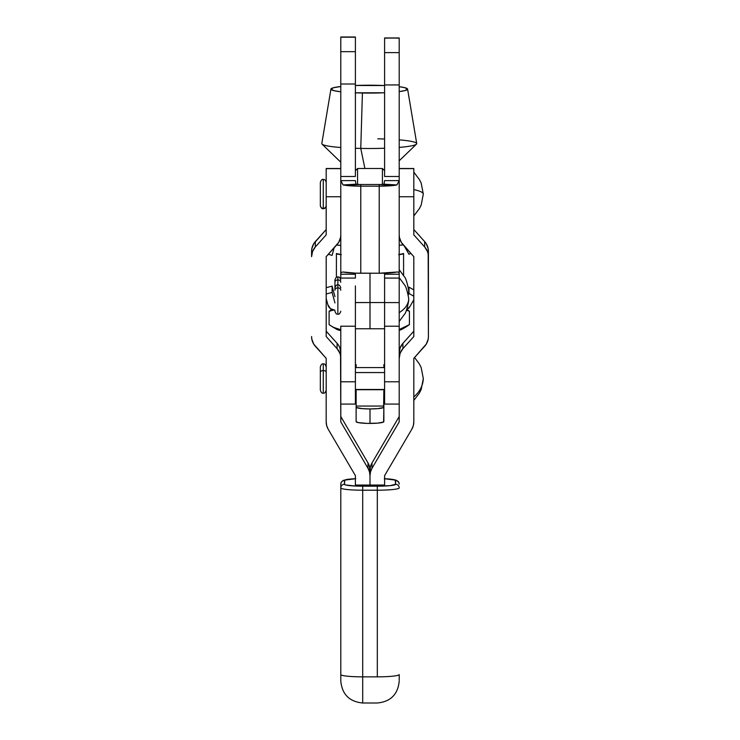 <?xml version="1.0" encoding="UTF-8"?>
<svg xmlns="http://www.w3.org/2000/svg" width="740" height="740" viewBox="0 0 740 740"><rect width="100%" height="100%" fill="white"/><g stroke="black" fill="none" stroke-linecap="round" stroke-linejoin="round"><path stroke-width="1.11" d="M402.921 244.552A14.606 14.532 0 0 1 399.202 234.867L399.443 237.503L401.339 242.424L413.808 256.66L413.808 336.543L402.921 348.651L402.921 343.305L413.808 331.196L402.921 343.305A14.606 14.532 180 0 0 399.202 352.989L400.164 347.8L402.921 343.305L402.921 348.651L400.164 353.147L399.202 358.336A14.606 14.532 0 0 1 402.921 348.651L413.808 336.543L413.808 256.66L402.921 244.552M340.798 358.336L340.798 421.874L368.011 468.309L369.491 471.833L370 475.626L369.491 466.487L368.011 462.963L340.798 416.528L368.011 462.963L368.011 468.309A14.615 14.532 0 0 1 370 475.626L370.509 471.833L371.989 468.309L399.202 421.874L399.202 358.336L399.202 421.874L371.989 468.309L371.989 462.963L399.202 416.528L371.989 462.963A14.615 14.532 180 0 0 370 470.279L370 475.626A14.615 14.532 0 0 1 371.989 468.309L371.989 462.963L370.509 466.487L370 470.279L370 485.052L370 470.279A14.615 14.532 180 0 0 368.011 462.963L368.011 468.309L340.798 421.874L340.557 355.7L339.836 353.147L337.079 348.651L326.192 336.543L326.192 256.66L338.661 242.424L340.557 237.503L340.798 234.867M384.615 485.052L384.615 475.626L411.829 429.191L413.309 425.667L413.817 421.874A14.606 14.532 -0 0 1 411.829 429.191L384.615 475.626L384.615 485.052L355.404 485.052L384.615 485.052M413.817 421.874L413.817 358.336L426.277 344.091L428.173 339.179L428.414 336.543A14.606 14.523 -0 0 1 424.695 346.218L413.817 358.336L413.817 421.874M413.817 168.646L413.817 196.738L399.202 196.738L413.817 196.738L413.817 234.867L424.695 246.975L427.452 251.48L428.173 254.024L428.414 336.543L428.414 251.313A14.606 14.523 180 0 0 424.695 241.629L424.695 246.975A14.606 14.523 0 0 1 428.414 256.66L428.173 248.677L426.277 243.756L424.695 241.629L424.695 246.975L413.817 234.867L413.817 168.618L399.202 168.646L413.817 168.507L399.202 168.507M413.817 229.52L424.695 241.629L413.817 229.52M340.789 235.376A14.606 14.532 -0 0 1 337.079 244.552L326.192 256.66L326.192 336.543L337.079 348.651A14.606 14.532 0 0 1 340.789 357.818M340.798 352.989L339.836 347.8L338.661 345.432L337.079 343.305L337.079 348.651L337.079 343.305L326.192 331.196L337.079 343.305A14.606 14.532 180 0 1 340.789 352.471M355.385 475.626L355.385 486.032L355.385 475.626L328.171 429.191A14.606 14.532 0 0 1 326.183 421.874L326.692 425.667L328.171 429.191L355.385 475.626M326.183 358.336L326.183 421.874L326.183 358.336L315.305 346.218A14.606 14.523 0 0 1 311.586 336.543L311.827 339.179L313.723 344.091L326.183 358.336M311.586 251.313L311.586 256.66A14.606 14.523 0 0 1 315.305 246.975L315.305 241.629A14.606 14.523 180 0 0 311.586 251.313L311.586 256.66L312.548 251.48L315.305 246.975L315.305 241.629L326.183 229.52L313.723 243.756L311.827 248.677L311.586 251.313M326.183 234.867L315.305 246.975L326.183 234.867L326.183 196.738L326.183 234.867M326.183 168.618L326.183 196.738L340.789 196.738L326.183 196.738L326.183 168.646L340.789 168.646L326.183 168.507L340.798 168.507M341.334 254.653L336.404 253.524L336.404 277.398L336.404 253.524A14.606 1.499 180 0 0 340.789 254.597M370 328.606L370 273.226L370 302.549L355.394 302.549L355.394 328.634M355.394 285.908L355.394 381.785L340.798 381.785L355.394 381.785L355.394 328.764L370 328.764L370 273.226L370 328.634M355.394 302.586L370 302.549L370 328.764L384.596 328.764L384.596 285.908M355.394 273.143L355.394 274.235L340.789 274.235C340.428 273.005 341.186 272.264 343.064 272.006L355.394 273.143L355.394 274.235L355.404 273.143L379.222 273.226L360.769 273.226L360.769 184.51L379.222 184.51L379.222 186.166L360.769 186.166L379.222 186.166L379.222 273.226L397.454 272.006M398.657 254.653L403.587 253.524L403.587 275.4L403.587 253.524A14.606 1.499 180 0 1 399.202 254.597M384.596 328.606L384.596 302.549L370 302.549L384.596 302.549L384.596 278.074L399.202 278.074L399.202 302.586L384.596 302.586L384.587 273.143L384.596 274.235L399.202 274.235L384.596 274.235L384.596 278.074L399.202 278.074L399.202 180.615L396.927 184.945L379.222 186.166L379.222 184.51L396.927 184.945L383.986 184.177L384.596 180.615L399.202 180.615L396.927 184.945A19.98 2.276 180 0 1 379.222 186.166L379.222 273.226A19.98 2.276 0 0 0 396.927 272.006C398.694 271.932 399.452 272.671 399.202 274.235L399.202 180.615L384.596 180.615L383.986 184.177A5.374 0.611 180 0 1 379.222 184.51L360.769 184.51L360.769 186.166L346.2 185.453L343.064 184.945L340.789 180.615L355.394 180.615L356.005 184.177L343.064 184.945L360.769 184.51A5.374 0.611 180 0 1 356.005 184.177L355.394 180.615L340.789 180.615L340.789 274.235C340.428 273.005 341.186 272.264 343.064 272.006A19.98 2.276 0 0 0 360.769 273.226L360.769 186.166A19.98 2.276 180 0 1 343.064 184.945L340.789 180.615L340.789 274.235L355.394 274.235L355.394 278.074L340.789 278.074L355.394 278.074L355.394 274.235M399.202 312.668C404.993 308.987 408.156 304.612 408.702 299.552C408.156 304.612 404.993 308.987 399.202 312.668M337.865 285.094L337.865 287.86A2.923 2.34 0 0 1 340.789 290.2A2.923 2.34 180 0 0 337.865 287.86L337.865 285.094M334.943 287.989L334.943 290.2A2.923 2.34 0 0 1 337.865 287.86A2.923 2.34 180 0 0 334.943 290.2L334.943 287.888M337.865 314.01L337.865 287.86L337.865 314.01M413.817 172.161L419.395 179.542L421.171 183.067L423.308 194.065C422.993 192.345 419.83 190.855 413.817 189.607C419.83 190.855 422.993 192.345 423.308 194.065L421.171 205.063L419.395 208.588L413.817 215.969M320.346 182.429L320.346 205.507A2.923 2.858 0 0 0 323.269 208.365L323.269 179.515L323.269 208.365A2.923 2.858 0 0 0 326.183 205.507L326.183 182.429M326.183 205.507A2.923 2.858 180 0 1 323.269 208.365A2.923 2.858 180 0 1 320.346 205.507L320.346 205.748C321.142 208.107 322.113 209.078 323.269 208.671C324.684 208.819 325.656 207.847 326.183 205.748L326.183 182.586M320.346 182.623L320.346 182.382C321.142 180.024 322.113 179.052 323.269 179.459C324.684 179.302 325.656 180.283 326.183 182.382L326.183 182.623M326.183 204.897L326.183 205.544M320.346 205.507L320.346 182.586M355.394 170.7L357.577 168.507L357.577 184.389L357.577 168.507L382.414 168.507L382.414 184.389L382.414 168.507L384.596 170.7M384.291 478.706L395.216 480.094L395.567 484.284L390.221 485.634L377.308 486.199L355.718 486.051L345.839 485.015L344.452 484.284L344.803 480.094L355.718 478.706M399.212 680.254L399.212 674.556A21.904 2.294 180 0 1 377.308 676.85L362.702 676.85L362.702 490.204L377.308 490.204L377.308 676.85L362.702 676.85L362.702 703L362.702 676.85A21.904 2.294 180 0 1 340.798 674.556L340.798 681.059L340.798 674.556A21.904 2.294 0 0 0 362.702 676.85L362.702 490.204A21.904 2.294 180 0 1 340.798 487.919L340.798 674.556L340.798 487.919A21.904 2.294 0 0 0 362.702 490.204L377.308 490.204L377.308 676.85A21.904 2.294 0 0 0 399.212 674.556L399.212 679.468M340.798 484.099L340.798 487.919A3.654 3.635 0 0 1 344.452 484.284A3.654 3.635 180 0 0 340.798 487.919L340.798 484.099A3.654 3.635 0 0 1 344.452 480.464A3.654 3.635 180 0 0 340.798 484.099L341.334 482.138L343.193 480.445L347.449 479.354L355.385 478.697M384.615 478.715A18.259 1.906 180 0 1 395.567 480.464A3.654 3.635 0 0 1 399.212 484.099A3.654 3.635 180 0 0 395.567 480.464L395.567 484.284A3.654 3.635 0 0 1 399.212 487.919A21.904 2.294 180 0 1 377.308 490.204A21.904 2.294 0 0 0 399.212 487.919A3.654 3.635 180 0 0 395.567 484.284A18.259 1.906 180 0 1 377.308 486.199L377.308 490.204L377.308 486.199L362.702 486.199L362.702 490.204L362.702 486.199A18.259 1.906 180 0 1 344.452 484.284L344.452 480.464A18.259 1.906 180 0 1 355.385 478.715M413.808 296.194L408.998 293.475L408.998 287.175L413.808 289.895L408.998 287.175L408.998 293.475L408.249 294.788L408.998 293.475L413.808 296.194M408.258 288.48L408.998 287.175L408.258 288.48M334.943 302.947L332.112 292.42L332.112 286.121L334.943 296.647L332.112 286.121L332.112 292.42L326.192 293.993L332.112 292.42L334.943 302.947M326.192 287.703L332.112 286.121L326.192 287.703M326.192 298.516L327.894 304.825L326.192 298.516M334.943 310.208A7.298 7.261 -0 0 1 327.894 304.825L330.503 308.71L334.943 310.208M409.932 306.536A7.298 7.261 -0 0 1 406.741 309.496L409.932 306.536L413.808 299.765L409.932 306.536M408.998 254.301L410.783 253.293L408.998 254.301L404.299 246.078L408.998 254.301M336.654 245.014L340.789 245.393A46 4.718 0 0 1 336.654 245.014M399.202 245.273L403.217 244.875A46 4.718 0 0 1 399.202 245.273M332.112 255.356L334.138 247.817L332.112 255.356L328.273 254.338L332.112 255.356M405.566 327.21L409.424 324.638L409.424 311.235L406.473 310.264L409.424 311.235L409.424 324.638L399.202 329.568L405.566 327.21L401.598 329.457A32.856 3.376 0 0 1 399.202 330.243L402.125 328.838M409.424 311.235L406.834 309.45M334.091 309.894L329.106 311.272L331.705 309.459L329.106 311.272L329.106 324.675L329.106 311.272L333.342 310.032M340.789 329.735L334.11 327.811L329.106 324.675L336.931 329.457A32.856 3.376 0 0 0 340.789 330.53L336.404 328.865M340.789 329.744L332.861 327.154M360.769 148.416A47.462 4.875 0 0 0 384.596 148.24A47.462 4.875 180 0 1 360.769 148.416L364.903 168.507L360.769 148.416A47.462 4.875 180 0 1 355.394 148.287A47.462 4.875 0 0 0 360.769 148.416L362.406 93.018L360.769 148.416M399.202 139.851A47.462 4.875 180 0 1 416.463 144.143A47.462 4.875 180 0 1 399.202 147.408A47.462 4.875 0 0 0 416.722 143.542L407.592 89.078A38.341 3.931 180 0 1 399.202 91.603L404.919 90.594L407.601 89.087L404.438 87.588L399.202 86.691A38.341 3.931 180 0 1 407.592 89.078M376.124 85.276A38.341 3.931 180 0 1 384.596 85.544L355.394 85.479A38.341 3.931 180 0 1 376.124 85.276M355.172 92.805L384.596 92.759A38.341 3.931 180 0 1 362.406 93.018A38.341 3.931 180 0 1 355.394 92.815M377.761 138.833A47.462 4.875 180 0 1 384.596 139.018M330.937 89.078A38.341 3.931 180 0 1 340.789 86.515L333.611 87.699L330.937 89.216L334.091 90.715L340.789 91.779A38.341 3.931 180 0 1 330.937 89.078L321.808 143.542A47.462 4.875 0 0 0 340.789 147.519A47.462 4.875 180 0 1 322.067 144.143L340.789 162.208M340.789 37.102L340.789 83.999L355.394 83.999L355.394 176.499L340.789 176.499L340.789 83.999L355.394 83.999L355.394 51.661L340.789 51.661L340.789 180.615L340.789 176.499L355.394 176.499L355.394 51.661L340.789 51.661L340.789 37.194L355.394 37.194L355.394 51.661L355.394 37L340.789 37L355.394 37.102M340.789 326.118L340.789 381.785L340.789 326.211L355.394 326.211M340.789 278.074L340.789 274.235L340.789 278.074M396.927 272.006C398.694 271.932 399.452 272.671 399.202 274.235L399.202 302.586L384.596 302.586M384.596 326.211L399.202 326.211L399.202 302.586L399.202 326.146M399.202 38.045L399.202 180.615L399.202 176.499L384.596 176.499L384.596 84.943L399.202 84.943L399.202 176.499L384.596 176.499L384.596 52.605L384.596 84.943L399.202 84.943L399.202 52.605L384.596 52.605L384.596 38.129L399.202 37.944L384.596 37.944L399.202 38.129L399.202 52.605L384.596 52.605L384.596 38.045M414.557 357.503L419.395 363.997L421.171 367.53L423.308 378.529C422.993 385.632 419.83 391.756 413.817 396.89C419.83 391.756 422.993 385.632 423.308 378.529L421.171 389.527L419.395 393.051L413.817 400.433M326.183 390.137L326.183 372.155A2.923 1.591 180 0 0 323.269 370.564L323.269 393.042L323.269 370.564A2.923 1.591 180 0 0 320.346 372.155L320.346 390.137M384.596 372.553L355.394 372.553L384.596 372.553M320.346 366.911L320.346 390.211C321.142 392.561 322.113 393.532 323.269 393.134C324.416 393.532 325.387 392.561 326.183 390.211L326.183 367.096M326.183 366.911L326.183 372.155A2.923 1.591 0 0 0 323.269 370.564L323.269 364.006L323.269 370.564A2.923 1.591 0 0 0 320.346 372.155L320.346 367.096M383.866 364.654L384.596 364.654L383.866 364.654L383.866 367.577L383.866 364.654M340.789 404.086L355.394 404.086L355.394 381.785L355.394 404.022M384.596 404.022L384.596 381.785L399.202 381.785L399.202 326.211L399.202 381.785L384.596 381.785L384.596 328.764L384.596 404.086L399.202 404.086M355.394 364.654L356.125 364.654L356.125 367.577L356.125 364.654L355.394 364.654M356.125 389.481L383.866 389.481L383.866 406.057L356.125 406.057L356.125 389.712L383.866 389.712L383.607 407.518L377.705 408.647L370 408.943L362.286 408.647L356.384 407.518L356.125 406.057L383.866 406.057L383.866 407.176A13.875 1.767 180 0 1 370 408.943A13.875 1.767 180 0 1 356.125 407.176L356.125 389.481M356.125 421.661L358.456 422.642L367.29 423.4L377.705 423.132L383.607 422.004L383.866 407.176L383.866 421.661A13.875 1.767 0 0 1 370 423.428L370 408.943L370 423.428A13.875 1.767 0 0 1 356.125 421.661L356.125 407.176L356.125 421.661M407.953 294.585L408.702 291.615L407.953 294.585M334.943 280.044L334.943 282.255A2.923 2.34 0 0 1 337.865 279.914L337.865 277.158L337.865 279.914A2.923 2.34 0 0 1 340.779 282.079M340.789 287.869C339.984 285.52 339.012 284.548 337.865 284.946L337.865 279.914L337.865 284.946C336.719 284.548 335.747 285.52 334.943 287.869L334.943 279.942C335.747 277.574 336.719 276.603 337.865 277.01C339.012 276.603 339.984 277.574 340.789 279.933M340.789 282.255A2.923 2.34 180 0 0 337.865 279.914A2.923 2.34 180 0 0 334.943 282.255M399.202 277.648L404.715 285.141C406.094 285.982 408.85 297.397 408.702 299.552C408.85 301.716 406.094 313.131 404.715 313.973L399.202 321.465M340.789 311.235C339.984 313.594 339.012 314.565 337.865 314.158C336.719 314.565 335.747 313.594 334.943 311.235M399.212 681.096C397.917 694.398 390.609 701.696 377.308 703L362.702 703C349.4 701.696 342.102 694.398 340.798 681.096M399.212 484.099L398.675 482.119L395.752 480.02L384.615 478.688M416.463 144.143L399.202 160.802M384.596 389.481L355.394 389.481M384.596 367.577L355.394 367.577M320.346 366.846C321.142 364.487 322.113 363.516 323.269 363.923C324.416 363.516 325.387 364.487 326.183 366.846M399.202 269.702L404.715 277.195C406.094 278.036 408.85 289.451 408.702 291.615L408.129 295.584"/></g></svg>
